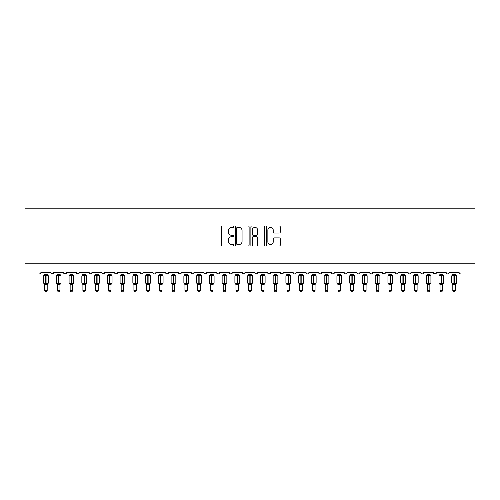 <?xml version="1.0" encoding="UTF-8"?>
<svg xmlns="http://www.w3.org/2000/svg" width="500" height="500" viewBox="0 0 500 500"><rect width="100%" height="100%" fill="white"/><g stroke="black" fill="none" stroke-linecap="round" stroke-linejoin="round"><path stroke-width="0.75" d="M233.675 226.681A0.7 0.7 0 0 0 232.975 225.981L222.331 225.981A1 1 0 0 0 221.331 226.981L221.331 245.006A1 1 0 0 0 222.331 246.012L232.975 246.012A0.7 0.7 0 0 0 233.675 245.312A0.7 0.7 0 0 0 232.975 244.606L231.594 244.606A3.206 3.206 0 0 1 228.388 241.406L228.388 239.9A3.206 3.206 0 0 1 231.594 236.694L232.975 236.694A0.7 0.7 0 0 0 233.675 235.994A0.7 0.7 0 0 0 232.975 235.294L231.594 235.294A3.206 3.206 0 0 1 228.388 232.087L228.388 230.588A3.206 3.206 0 0 1 231.594 227.381L232.975 227.381A0.7 0.7 0 0 0 233.675 226.681M279.269 233.038A1 1 0 0 0 280.275 232.037L280.275 226.981A1 1 0 0 0 279.269 225.981L267.45 225.981A1 1 0 0 0 266.45 226.981L266.45 245.006A1 1 0 0 0 267.45 246.012L279.269 246.012A1 1 0 0 0 280.275 245.006L280.275 238.9A1 1 0 0 0 279.269 237.9L274.212 237.9A1 1 0 0 0 273.212 238.9L273.212 241.931A2.681 2.681 0 0 1 270.531 244.606A2.681 2.681 0 0 1 267.856 241.931L267.856 230.062A2.681 2.681 0 0 1 270.531 227.381A2.681 2.681 0 0 1 273.212 230.062L273.212 232.037A1 1 0 0 0 274.212 233.038L279.269 233.038M25 263.8L475 263.8L475 208.188L25 208.188L25 274.006L39.544 274.006L41.069 272.475L50.763 272.475L51.325 273.656M249.125 226.981A1 1 0 0 0 248.125 225.981L236.306 225.981A1 1 0 0 0 235.3 226.981L235.3 245.006A1 1 0 0 0 236.306 246.012L248.125 246.012A1 1 0 0 0 249.125 245.006L249.125 226.981M251.875 225.981L263.694 225.981A1 1 0 0 1 264.7 226.981L264.7 245.006A1 1 0 0 1 263.694 246.012L258.637 246.012A1 1 0 0 1 257.638 245.006L257.638 237.7A1 1 0 0 0 256.637 236.694L253.281 236.694A1 1 0 0 0 252.281 237.7L252.281 245.312A0.7 0.7 0 0 1 251.575 246.012A0.7 0.7 0 0 1 250.875 245.312L250.875 226.981A1 1 0 0 1 251.875 225.981M39.544 274.006L41.069 272.475A1.531 1.531 0 0 1 39.544 274.006L52.294 274.006L50.763 272.475A1.531 1.531 0 0 0 52.294 274.006A1.531 1.531 0 0 0 53.825 272.475L63.519 272.475A1.531 1.531 0 0 0 65.05 274.006A1.531 1.531 0 0 0 66.581 272.475L76.275 272.475A1.531 1.531 0 0 0 77.806 274.006A1.531 1.531 0 0 0 79.338 272.475L89.031 272.475A1.531 1.531 0 0 0 90.562 274.006A1.531 1.531 0 0 0 92.094 272.475L101.788 272.475A1.531 1.531 0 0 0 103.319 274.006A1.531 1.531 0 0 0 104.85 272.475L114.544 272.475A1.531 1.531 0 0 0 116.069 274.006A1.531 1.531 0 0 0 117.6 272.475L127.294 272.475A1.531 1.531 0 0 0 128.825 274.006A1.531 1.531 0 0 0 130.356 272.475L140.05 272.475A1.531 1.531 0 0 0 141.581 274.006A1.531 1.531 0 0 0 143.112 272.475L152.806 272.475A1.531 1.531 0 0 0 154.338 274.006A1.531 1.531 0 0 0 155.869 272.475L165.562 272.475A1.531 1.531 0 0 0 167.094 274.006A1.531 1.531 0 0 0 168.625 272.475L178.319 272.475A1.531 1.531 0 0 0 179.85 274.006A1.531 1.531 0 0 0 181.375 272.475L191.069 272.475A1.531 1.531 0 0 0 192.6 274.006A1.531 1.531 0 0 0 194.131 272.475L203.825 272.475A1.531 1.531 0 0 0 205.356 274.006A1.531 1.531 0 0 0 206.887 272.475L216.581 272.475A1.531 1.531 0 0 0 218.113 274.006A1.531 1.531 0 0 0 219.644 272.475L229.338 272.475A1.531 1.531 0 0 0 230.869 274.006A1.531 1.531 0 0 0 232.4 272.475L242.094 272.475A1.531 1.531 0 0 0 243.625 274.006A1.531 1.531 0 0 0 245.15 272.475L254.85 272.475A1.531 1.531 0 0 0 256.375 274.006A1.531 1.531 0 0 0 257.906 272.475L267.6 272.475A1.531 1.531 0 0 0 269.131 274.006A1.531 1.531 0 0 0 270.663 272.475L280.356 272.475A1.531 1.531 0 0 0 281.887 274.006A1.531 1.531 0 0 0 283.419 272.475L293.113 272.475A1.531 1.531 0 0 0 294.644 274.006A1.531 1.531 0 0 0 296.175 272.475L305.869 272.475A1.531 1.531 0 0 0 307.4 274.006A1.531 1.531 0 0 0 308.931 272.475L318.625 272.475A1.531 1.531 0 0 0 320.15 274.006A1.531 1.531 0 0 0 321.681 272.475L331.375 272.475A1.531 1.531 0 0 0 332.906 274.006A1.531 1.531 0 0 0 334.438 272.475L344.131 272.475A1.531 1.531 0 0 0 345.662 274.006A1.531 1.531 0 0 0 347.194 272.475L356.887 272.475A1.531 1.531 0 0 0 358.419 274.006A1.531 1.531 0 0 0 359.95 272.475L369.644 272.475A1.531 1.531 0 0 0 371.175 274.006A1.531 1.531 0 0 0 372.706 272.475L382.4 272.475A1.531 1.531 0 0 0 383.931 274.006A1.531 1.531 0 0 0 385.456 272.475L395.15 272.475A1.531 1.531 0 0 0 396.681 274.006A1.531 1.531 0 0 0 398.212 272.475L407.906 272.475A1.531 1.531 0 0 0 409.438 274.006A1.531 1.531 0 0 0 410.969 272.475L420.662 272.475A1.531 1.531 0 0 0 422.194 274.006A1.531 1.531 0 0 0 423.725 272.475L433.419 272.475A1.531 1.531 0 0 0 434.95 274.006A1.531 1.531 0 0 0 436.481 272.475L446.175 272.475A1.531 1.531 0 0 0 447.706 274.006A1.531 1.531 0 0 0 449.237 272.475L458.931 272.475L459.212 273.363M53.269 273.656L53.825 272.475L52.294 274.006L447.706 274.006L449.237 272.475L448.95 273.363M433.419 272.475L434.95 274.006L436.481 272.475L436.194 273.363M423.725 272.475L423.162 273.656M420.662 272.475L421.225 273.656L422.194 274.006L423.181 273.644M410.969 272.475L410.688 273.363M410.425 273.644L409.438 274.006L407.906 272.475L408.469 273.656M395.15 272.475L395.712 273.656M359.95 272.475L359.387 273.656M356.887 272.475L357.45 273.656L358.419 274.006L359.781 273.169M347.194 272.475L346.631 273.656M344.131 272.475L344.694 273.656M331.375 272.475L331.938 273.656L332.906 274.006L333.894 273.644M321.138 273.644L320.15 274.006L318.625 272.475L319.181 273.656M308.931 272.475L308.644 273.363M308.381 273.644L307.4 274.006L305.869 272.475L306.425 273.656M296.175 272.475L295.613 273.656L294.644 274.006L293.656 273.644L293.113 272.475M283.419 272.475L282.856 273.656M283.25 273.169L281.887 274.006L280.356 272.475L280.644 273.363M270.663 272.475L270.106 273.656M270.5 273.169L269.131 274.006L267.6 272.475L268.163 273.656M254.85 272.475L255.406 273.656L256.375 274.006L257.906 272.475L257.35 273.656M245.15 272.475L243.625 274.006L242.094 272.475L242.65 273.656M229.881 273.644L230.869 274.006L232.4 272.475L231.838 273.656M219.644 272.475L219.081 273.656L218.113 274.006L216.75 273.169M216.581 272.475L217.144 273.656M203.825 272.475L204.387 273.656L205.356 274.006L206.887 272.475M194.131 272.475L192.6 274.006L191.069 272.475L191.631 273.656M181.375 272.475L180.819 273.656M180.831 273.644L179.85 274.006L178.319 272.475L178.875 273.656M165.562 272.475L166.119 273.656M152.806 272.475L153.369 273.656M143.112 272.475L142.55 273.656M127.294 272.475L128.825 274.006L130.356 272.475L129.8 273.656M114.544 272.475L115.1 273.656L116.069 274.006L117.6 272.475L117.044 273.656M101.95 273.169L103.319 274.006L104.85 272.475L104.288 273.656M101.788 272.475L102.344 273.656M89.588 273.656L89.031 272.475L90.562 274.006L92.094 272.475L91.531 273.656M79.338 272.475L78.775 273.656M66.581 272.475L66.025 273.656M458.931 272.475A1.531 1.531 0 0 0 460.456 274.006L458.931 272.475M475 263.8L475 274.006L447.706 274.006L446.719 273.644M63.519 272.475L65.05 274.006L66.419 273.169M76.275 272.475L77.806 274.006L79.169 273.169M140.05 272.475L141.581 274.006L142.944 273.169M152.969 273.169L154.338 274.006L155.325 273.644M165.725 273.169L167.094 274.006L168.625 272.475M344.3 273.169L345.662 274.006L346.65 273.644M369.644 272.475L371.175 274.006L372.156 273.644M382.4 272.475L383.931 274.006L384.913 273.644M395.319 273.169L396.681 274.006L397.669 273.644M237.406 227.381A0.7 0.7 0 0 0 236.706 228.081L236.706 243.906A0.7 0.7 0 0 0 237.406 244.606L238.856 244.606A3.206 3.206 0 0 0 242.062 241.406L242.062 230.588A3.206 3.206 0 0 0 238.856 227.381L237.406 227.381M257.638 230.113A2.681 2.681 0 0 0 254.956 227.431A2.681 2.681 0 0 0 252.281 230.113L252.281 234.294A1 1 0 0 0 253.281 235.294L256.637 235.294A1 1 0 0 0 257.638 234.294L257.638 230.113M44.644 290.487L47.194 290.487L46.425 291.812L45.406 291.812L44.644 290.487L44.644 284.375A1.125 1.069 180 0 0 44.056 283.438L44.275 283.113L45.763 283.469L46.069 283.012L46.069 275.406L47.562 275.769L47.931 275.387A0.512 0.512 0 0 1 48.263 275.869L43.569 275.869L43.569 283.012L45.763 283.012L45.763 275.406L44.275 275.769L44.056 275.438A1.125 1.069 -0 0 0 44.644 274.5L47.194 274.55L47.194 274.006M47.194 290.487L47.194 284.325L45.763 284.481L45.763 283.469L46.069 283.012L48.263 283.012A0.512 0.512 0 0 1 47.931 283.488L47.194 284.544M45.763 284.481L44.644 284.381M44.644 274.006L44.644 274.506M46.069 284.481L46.069 283.469L47.562 283.113L47.931 283.488M44.644 274.55L44.275 275.769L44.644 274.55M47.562 275.769L47.194 274.55M47.194 284.325L47.562 283.113M44.644 284.325L44.275 283.113M57.4 290.487L59.95 290.487L59.181 291.812L58.163 291.812L57.4 290.487L57.4 284.375A1.125 1.069 180 0 0 56.806 283.438L57.025 283.113L58.519 283.469L58.825 283.012L58.825 275.406L60.319 275.769L60.688 275.387A0.512 0.512 0 0 1 61.019 275.869L56.325 275.869L56.325 283.012L58.519 283.012L58.519 275.406L57.025 275.769L56.806 275.438A1.125 1.069 -0 0 0 57.4 274.5L59.95 274.55L59.95 274.006M59.95 290.487L59.95 284.325L58.519 284.481L58.519 283.469L58.825 283.012L61.019 283.012A0.512 0.512 0 0 1 60.688 283.488L59.95 284.544M58.519 284.481L57.4 284.381M57.4 274.006L57.4 274.506M58.825 284.481L58.825 283.469L60.319 283.113L60.688 283.488M57.4 274.55L57.025 275.769L57.4 274.55M60.319 275.769L59.95 274.55M59.95 284.325L60.319 283.113M57.4 284.325L57.025 283.113M70.15 290.487L72.706 290.487L71.938 291.812L70.919 291.812L70.15 290.487L70.15 284.375A1.125 1.069 180 0 0 69.562 283.438L69.781 283.113L71.275 283.469L71.581 283.012L71.581 275.406L73.075 275.769L73.444 275.387A0.512 0.512 0 0 1 73.775 275.869L69.081 275.869L69.081 283.012L71.275 283.012L71.275 275.406L69.781 275.769L69.562 275.438A1.125 1.069 -0 0 0 70.15 274.5L72.706 274.55L72.706 274.006M72.706 290.487L72.706 284.325L71.275 284.481L71.275 283.469L71.581 283.012L73.775 283.012A0.512 0.512 0 0 1 73.444 283.488L72.706 284.544M71.275 284.481L70.15 284.381M70.15 274.006L70.15 274.506M71.581 284.481L71.581 283.469L73.075 283.113L73.444 283.488M70.15 274.55L69.781 275.769L70.15 274.55M73.075 275.769L72.706 274.55M72.706 284.325L73.075 283.113M70.15 284.325L69.781 283.113M82.906 290.487L85.456 290.487L84.694 291.812L83.675 291.812L82.906 290.487L82.906 284.375A1.125 1.069 180 0 0 82.319 283.438L82.537 283.113L84.031 283.469L84.338 283.012L84.338 275.406L85.831 275.769L86.194 275.387A0.512 0.512 0 0 1 86.531 275.869L81.838 275.869L81.838 283.012L84.031 283.012L84.031 275.406L82.537 275.769L82.319 275.438A1.125 1.069 -0 0 0 82.906 274.5L85.463 274.55L85.456 274.006M85.456 290.487L85.463 284.325L84.031 284.481L84.031 283.469L84.338 283.012L86.531 283.012A0.512 0.512 0 0 1 86.194 283.488L85.456 284.544M84.031 284.481L82.906 284.381M82.906 274.006L82.906 274.506M84.338 284.481L84.338 283.469L85.831 283.113L86.194 283.488M82.906 274.55L82.537 275.769L82.906 274.55M85.831 275.769L85.463 274.55M85.463 284.325L85.831 283.113M82.906 284.325L82.537 283.113M95.662 290.487L98.212 290.487L97.45 291.812L96.431 291.812L95.662 290.487L95.662 284.375A1.125 1.069 180 0 0 95.075 283.438L95.294 283.113L96.788 283.469L97.094 283.012L97.094 275.406L98.588 275.769L98.95 275.387A0.512 0.512 0 0 1 99.288 275.869L94.594 275.869L94.594 283.012L96.788 283.012L96.788 275.406L95.294 275.769L95.075 275.438A1.125 1.069 -0 0 0 95.662 274.5L98.212 274.55L98.212 274.006M98.212 290.487L98.212 284.325L96.788 284.481L96.788 283.469L97.094 283.012L99.288 283.012A0.512 0.512 0 0 1 98.95 283.488L98.212 284.544M96.788 284.481L95.662 284.381M95.662 274.006L95.662 274.506M97.094 284.481L97.094 283.469L98.588 283.113L98.95 283.488M95.662 274.55L95.294 275.769L95.662 274.55M98.588 275.769L98.212 274.55M98.212 284.325L98.588 283.113M95.662 284.325L95.294 283.113M108.419 290.487L110.969 290.487L110.206 291.812L109.181 291.812L108.419 290.487L108.419 284.375A1.125 1.069 180 0 0 107.831 283.438L108.05 283.113L109.544 283.469L109.85 283.012L109.85 275.406L111.337 275.769L111.706 275.387A0.512 0.512 0 0 1 112.044 275.869L107.35 275.869L107.35 283.012L109.544 283.012L109.544 275.406L108.05 275.769L107.831 275.438A1.125 1.069 -0 0 0 108.419 274.5L110.969 274.55L110.969 274.006M110.969 290.487L110.969 284.325L109.544 284.481L109.544 283.469L109.85 283.012L112.044 283.012A0.512 0.512 0 0 1 111.706 283.488L110.969 284.544M109.544 284.481L108.419 284.381M108.419 274.006L108.419 274.506M109.85 284.481L109.85 283.469L111.337 283.113L111.706 283.488M108.419 274.55L108.05 275.769L108.419 274.55M111.337 275.769L110.969 274.55M110.969 284.325L111.337 283.113M108.419 284.325L108.05 283.113M121.175 290.487L123.725 290.487L122.956 291.812L121.938 291.812L121.175 290.487L121.175 284.375A1.125 1.069 180 0 0 120.581 283.438L120.806 283.113L122.294 283.469L122.6 283.012L122.6 275.406L124.094 275.769L124.462 275.387A0.512 0.512 0 0 1 124.794 275.869L120.1 275.869L120.1 283.012L122.294 283.012L122.294 275.406L120.806 275.769L120.581 275.438A1.125 1.069 -0 0 0 121.175 274.5L123.725 274.55L123.725 274.006M123.725 290.487L123.725 284.325L122.294 284.481L122.294 283.469L122.6 283.012L124.794 283.012A0.512 0.512 0 0 1 124.462 283.488L123.725 284.544M122.294 284.481L121.175 284.381M121.175 274.006L121.175 274.506M122.6 284.481L122.6 283.469L124.094 283.113L124.462 283.488M121.175 274.55L120.806 275.769L121.175 274.55M124.094 275.769L123.725 274.55M123.725 284.325L124.094 283.113M121.175 284.325L120.806 283.113M133.931 290.487L136.481 290.487L135.712 291.812L134.694 291.812L133.931 290.487L133.931 284.375A1.125 1.069 180 0 0 133.338 283.438L133.556 283.113L135.05 283.469L135.356 283.012L135.356 275.406L136.85 275.769L137.219 275.387A0.512 0.512 0 0 1 137.55 275.869L132.856 275.869L132.856 283.012L135.05 283.012L135.05 275.406L133.556 275.769L133.338 275.438A1.125 1.069 -0 0 0 133.931 274.5L136.481 274.55L136.481 274.006M136.481 290.487L136.481 284.325L135.05 284.481L135.05 283.469L135.356 283.012L137.55 283.012A0.512 0.512 0 0 1 137.219 283.488L136.481 284.544M135.05 284.481L133.931 284.381M133.931 274.006L133.931 274.506M135.356 284.481L135.356 283.469L136.85 283.113L137.219 283.488M133.925 274.55L133.556 275.769L133.925 274.55M136.85 275.769L136.481 274.55M136.481 284.325L136.85 283.113M133.925 284.325L133.556 283.113M146.681 290.487L149.238 290.487L148.469 291.812L147.45 291.812L146.681 290.487L146.681 284.375A1.125 1.069 180 0 0 146.094 283.438L146.312 283.113L147.806 283.469L148.112 283.012L148.112 275.406L149.606 275.769L149.969 275.387A0.512 0.512 0 0 1 150.306 275.869L145.612 275.869L145.612 283.012L147.806 283.012L147.806 275.406L146.312 275.769L146.094 275.438A1.125 1.069 -0 0 0 146.681 274.5L149.238 274.55L149.238 274.006M149.238 290.487L149.238 284.325L147.806 284.481L147.806 283.469L148.112 283.012L150.306 283.012A0.512 0.512 0 0 1 149.969 283.488L149.238 284.544M147.806 284.481L146.681 284.381M146.681 274.006L146.681 274.506M148.112 284.481L148.112 283.469L149.606 283.113L149.969 283.488M146.681 274.55L146.312 275.769L146.681 274.55M149.606 275.769L149.238 274.55M149.238 284.325L149.606 283.113M146.681 284.325L146.312 283.113M159.438 290.487L161.988 290.487L161.225 291.812L160.206 291.812L159.438 290.487L159.438 284.375A1.125 1.069 180 0 0 158.85 283.438L159.069 283.113L160.562 283.469L160.869 283.012L160.869 275.406L162.362 275.769L162.725 275.387A0.512 0.512 0 0 1 163.062 275.869L158.369 275.869L158.369 283.012L160.562 283.012L160.562 275.406L159.069 275.769L158.85 275.438A1.125 1.069 -0 0 0 159.438 274.5L161.994 274.55L161.988 274.006M161.988 290.487L161.994 284.325L160.562 284.481L160.562 283.469L160.869 283.012L163.062 283.012A0.512 0.512 0 0 1 162.725 283.488L161.988 284.544M160.562 284.481L159.438 284.381M159.438 274.006L159.438 274.506M160.869 284.481L160.869 283.469L162.362 283.113L162.725 283.488M159.438 274.55L159.069 275.769L159.438 274.55M162.362 275.769L161.994 274.55M161.994 284.325L162.362 283.113M159.438 284.325L159.069 283.113M172.194 290.487L174.744 290.487L173.981 291.812L172.963 291.812L172.194 290.487L172.194 284.375A1.125 1.069 180 0 0 171.606 283.438L171.825 283.113L173.319 283.469L173.625 283.012L173.625 275.406L175.113 275.769L175.481 275.387A0.512 0.512 0 0 1 175.819 275.869L171.125 275.869L171.125 283.012L173.319 283.012L173.319 275.406L171.825 275.769L171.606 275.438A1.125 1.069 -0 0 0 172.194 274.5L174.744 274.55L174.744 274.006M174.744 290.487L174.744 284.325L173.319 284.481L173.319 283.469L173.625 283.012L175.819 283.012A0.512 0.512 0 0 1 175.481 283.488L174.744 284.544M173.319 284.481L172.194 284.381M172.194 274.006L172.194 274.506M173.625 284.481L173.625 283.469L175.113 283.113L175.481 283.488M172.194 274.55L171.825 275.769L172.194 274.55M175.113 275.769L174.744 274.55M174.744 284.325L175.113 283.113M172.194 284.325L171.825 283.113M184.95 290.487L187.5 290.487L186.731 291.812L185.712 291.812L184.95 290.487L184.95 284.375A1.125 1.069 180 0 0 184.363 283.438L184.581 283.113L186.069 283.469L186.375 283.012L186.375 275.406L187.869 275.769L188.238 275.387A0.512 0.512 0 0 1 188.569 275.869L183.875 275.869L183.875 283.012L186.069 283.012L186.069 275.406L184.581 275.769L184.363 275.438A1.125 1.069 -0 0 0 184.95 274.5L187.5 274.55L187.5 274.006M187.5 290.487L187.5 284.325L186.069 284.481L186.069 283.469L186.375 283.012L188.569 283.012A0.512 0.512 0 0 1 188.238 283.488L187.5 284.544M186.069 284.481L184.95 284.381M184.95 274.006L184.95 274.506M186.375 284.481L186.375 283.469L187.869 283.113L188.238 283.488M184.95 274.55L184.581 275.769L184.95 274.55M187.869 275.769L187.5 274.55M187.5 284.325L187.869 283.113M184.95 284.325L184.581 283.113M197.706 290.487L200.256 290.487L199.488 291.812L198.469 291.812L197.706 290.487L197.706 284.375A1.125 1.069 180 0 0 197.113 283.438L197.331 283.113L198.825 283.469L199.131 283.012L199.131 275.406L200.625 275.769L200.994 275.387A0.512 0.512 0 0 1 201.325 275.869L196.631 275.869L196.631 283.012L198.825 283.012L198.825 275.406L197.331 275.769L197.113 275.438A1.125 1.069 -0 0 0 197.706 274.5L200.256 274.55L200.256 274.006M200.256 290.487L200.256 284.325L198.825 284.481L198.825 283.469L199.131 283.012L201.325 283.012A0.512 0.512 0 0 1 200.994 283.488L200.256 284.544M198.825 284.481L197.706 284.381M197.706 274.006L197.706 274.506M199.131 284.481L199.131 283.469L200.625 283.113L200.994 283.488M197.706 274.55L197.331 275.769L197.706 274.55M200.625 275.769L200.256 274.55M200.256 284.325L200.625 283.113M197.706 284.325L197.331 283.113M210.456 290.487L213.012 290.487L212.244 291.812L211.225 291.812L210.456 290.487L210.456 284.375A1.125 1.069 180 0 0 209.869 283.438L210.087 283.113L211.581 283.469L211.887 283.012L211.887 275.406L213.381 275.769L213.744 275.387A0.512 0.512 0 0 1 214.081 275.869L209.387 275.869L209.387 283.012L211.581 283.012L211.581 275.406L210.087 275.769L209.869 275.438A1.125 1.069 -0 0 0 210.456 274.5L213.012 274.55L213.012 274.006M213.012 290.487L213.012 284.325L211.581 284.481L211.581 283.469L211.887 283.012L214.081 283.012A0.512 0.512 0 0 1 213.744 283.488L213.012 284.544M211.581 284.481L210.456 284.381M210.456 274.006L210.456 274.506M211.887 284.481L211.887 283.469L213.381 283.113L213.744 283.488M210.456 274.55L210.087 275.769L210.456 274.55M213.381 275.769L213.012 274.55M213.012 284.325L213.381 283.113M210.456 284.325L210.087 283.113M223.212 290.487L225.763 290.487L225 291.812L223.981 291.812L223.212 290.487L223.212 284.375A1.125 1.069 180 0 0 222.625 283.438L222.844 283.113L224.338 283.469L224.644 283.012L224.644 275.406L226.137 275.769L226.5 275.387A0.512 0.512 0 0 1 226.838 275.869L222.144 275.869L222.144 283.012L224.338 283.012L224.338 275.406L222.844 275.769L222.625 275.438A1.125 1.069 -0 0 0 223.212 274.5L225.769 274.55L225.763 274.006M225.763 290.487L225.769 284.325L224.338 284.481L224.338 283.469L224.644 283.012L226.838 283.012A0.512 0.512 0 0 1 226.5 283.488L225.763 284.544M224.338 284.481L223.212 284.381M223.212 274.006L223.212 274.506M224.644 284.481L224.644 283.469L226.137 283.113L226.5 283.488M223.212 274.55L222.844 275.769L223.212 274.55M226.137 275.769L225.769 274.55M225.769 284.325L226.137 283.113M223.212 284.325L222.844 283.113M235.969 290.487L238.519 290.487L237.756 291.812L236.737 291.812L235.969 290.487L235.969 284.375A1.125 1.069 180 0 0 235.381 283.438L235.6 283.113L237.094 283.469L237.4 283.012L237.4 275.406L238.888 275.769L239.256 275.387A0.512 0.512 0 0 1 239.594 275.869L234.9 275.869L234.9 283.012L237.094 283.012L237.094 275.406L235.6 275.769L235.381 275.438A1.125 1.069 -0 0 0 235.969 274.5L238.519 274.55L238.519 274.006M238.519 290.487L238.519 284.325L237.094 284.481L237.094 283.469L237.4 283.012L239.594 283.012A0.512 0.512 0 0 1 239.256 283.488L238.519 284.544M237.094 284.481L235.969 284.381M235.969 274.006L235.969 274.506M237.4 284.481L237.4 283.469L238.888 283.113L239.256 283.488M235.969 274.55L235.6 275.769L235.969 274.55M238.888 275.769L238.519 274.55M238.519 284.325L238.888 283.113M235.969 284.325L235.6 283.113M248.725 290.487L251.275 290.487L250.512 291.812L249.488 291.812L248.725 290.487L248.725 284.375A1.125 1.069 180 0 0 248.137 283.438L248.356 283.113L249.85 283.469L250.15 283.012L250.15 275.406L251.644 275.769L252.013 275.387A0.512 0.512 0 0 1 252.35 275.869L247.65 275.869L247.65 283.012L249.85 283.012L249.85 275.406L248.356 275.769L248.137 275.438A1.125 1.069 -0 0 0 248.725 274.5L251.275 274.55L251.275 274.006M251.275 290.487L251.275 284.325L249.85 284.481L249.85 283.469L250.15 283.012L252.35 283.012A0.512 0.512 0 0 1 252.013 283.488L251.275 284.544M249.85 284.481L248.725 284.381M248.725 274.006L248.725 274.506M250.15 284.481L250.15 283.469L251.644 283.113L252.013 283.488M248.725 274.55L248.356 275.769L248.725 274.55M251.644 275.769L251.275 274.55M251.275 284.325L251.644 283.113M248.725 284.325L248.356 283.113M261.481 290.487L264.031 290.487L263.263 291.812L262.244 291.812L261.481 290.487L261.481 284.375A1.125 1.069 180 0 0 260.887 283.438L261.112 283.113L262.6 283.469L262.906 283.012L262.906 275.406L264.4 275.769L264.769 275.387A0.512 0.512 0 0 1 265.1 275.869L260.406 275.869L260.406 283.012L262.6 283.012L262.6 275.406L261.112 275.769L260.887 275.438A1.125 1.069 -0 0 0 261.481 274.5L264.031 274.55L264.031 274.006M264.031 290.487L264.031 284.325L262.6 284.481L262.6 283.469L262.906 283.012L265.1 283.012A0.512 0.512 0 0 1 264.769 283.488L264.031 284.544M262.6 284.481L261.481 284.381M261.481 274.006L261.481 274.506M262.906 284.481L262.906 283.469L264.4 283.113L264.769 283.488M261.481 274.55L261.112 275.769L261.481 274.55M264.4 275.769L264.031 274.55M264.031 284.325L264.4 283.113M261.481 284.325L261.112 283.113M274.237 290.487L276.788 290.487L276.019 291.812L275 291.812L274.237 290.487L274.237 284.375A1.125 1.069 180 0 0 273.644 283.438L273.863 283.113L275.356 283.469L275.663 283.012L275.663 275.406L277.156 275.769L277.525 275.387A0.512 0.512 0 0 1 277.856 275.869L273.163 275.869L273.163 283.012L275.356 283.012L275.356 275.406L273.863 275.769L273.644 275.438A1.125 1.069 -0 0 0 274.237 274.5L276.788 274.55L276.788 274.006M276.788 290.487L276.788 284.325L275.356 284.481L275.356 283.469L275.663 283.012L277.856 283.012A0.512 0.512 0 0 1 277.525 283.488L276.788 284.544M275.356 284.481L274.237 284.381M274.237 274.006L274.237 274.506M275.663 284.481L275.663 283.469L277.156 283.113L277.525 283.488M274.231 274.55L273.863 275.769L274.231 274.55M277.156 275.769L276.788 274.55M276.788 284.325L277.156 283.113M274.231 284.325L273.863 283.113M286.988 290.487L289.544 290.487L288.775 291.812L287.756 291.812L286.988 290.487L286.988 284.375A1.125 1.069 180 0 0 286.4 283.438L286.619 283.113L288.113 283.469L288.419 283.012L288.419 275.406L289.913 275.769L290.275 275.387A0.512 0.512 0 0 1 290.613 275.869L285.919 275.869L285.919 283.012L288.113 283.012L288.113 275.406L286.619 275.769L286.4 275.438A1.125 1.069 -0 0 0 286.988 274.5L289.544 274.55L289.544 274.006M289.544 290.487L289.544 284.325L288.113 284.481L288.113 283.469L288.419 283.012L290.613 283.012A0.512 0.512 0 0 1 290.275 283.488L289.544 284.544M288.113 284.481L286.988 284.381M286.988 274.006L286.988 274.506M288.419 284.481L288.419 283.469L289.913 283.113L290.275 283.488M286.988 274.55L286.619 275.769L286.988 274.55M289.913 275.769L289.544 274.55M289.544 284.325L289.913 283.113M286.988 284.325L286.619 283.113M299.744 290.487L302.294 290.487L301.531 291.812L300.512 291.812L299.744 290.487L299.744 284.375A1.125 1.069 180 0 0 299.156 283.438L299.375 283.113L300.869 283.469L301.175 283.012L301.175 275.406L302.669 275.769L303.031 275.387A0.512 0.512 0 0 1 303.369 275.869L298.675 275.869L298.675 283.012L300.869 283.012L300.869 275.406L299.375 275.769L299.156 275.438A1.125 1.069 -0 0 0 299.744 274.5L302.294 274.55L302.294 274.006M302.294 290.487L302.294 284.325L300.869 284.481L300.869 283.469L301.175 283.012L303.369 283.012A0.512 0.512 0 0 1 303.031 283.488L302.294 284.544M300.869 284.481L299.744 284.381M299.744 274.006L299.744 274.506M301.175 284.481L301.175 283.469L302.669 283.113L303.031 283.488M299.744 274.55L299.375 275.769L299.744 274.55M302.669 275.769L302.294 274.55M302.294 284.325L302.669 283.113M299.744 284.325L299.375 283.113M312.5 290.487L315.05 290.487L314.288 291.812L313.269 291.812L312.5 290.487L312.5 284.375A1.125 1.069 180 0 0 311.913 283.438L312.131 283.113L313.625 283.469L313.931 283.012L313.931 275.406L315.419 275.769L315.788 275.387A0.512 0.512 0 0 1 316.125 275.869L311.431 275.869L311.431 283.012L313.625 283.012L313.625 275.406L312.131 275.769L311.913 275.438A1.125 1.069 -0 0 0 312.5 274.5L315.05 274.55L315.05 274.006M315.05 290.487L315.05 284.325L313.625 284.481L313.625 283.469L313.931 283.012L316.125 283.012A0.512 0.512 0 0 1 315.788 283.488L315.05 284.544M313.625 284.481L312.5 284.381M312.5 274.006L312.5 274.506M313.931 284.481L313.931 283.469L315.419 283.113L315.788 283.488M312.5 274.55L312.131 275.769L312.5 274.55M315.419 275.769L315.05 274.55M315.05 284.325L315.419 283.113M312.5 284.325L312.131 283.113M325.256 290.487L327.806 290.487L327.038 291.812L326.019 291.812L325.256 290.487L325.256 284.375A1.125 1.069 180 0 0 324.669 283.438L324.888 283.113L326.375 283.469L326.681 283.012L326.681 275.406L328.175 275.769L328.544 275.387A0.512 0.512 0 0 1 328.875 275.869L324.181 275.869L324.181 283.012L326.375 283.012L326.375 275.406L324.888 275.769L324.669 275.438A1.125 1.069 -0 0 0 325.256 274.5L327.806 274.55L327.806 274.006M327.806 290.487L327.806 284.325L326.375 284.481L326.375 283.469L326.681 283.012L328.875 283.012A0.512 0.512 0 0 1 328.544 283.488L327.806 284.544M326.375 284.481L325.256 284.381M325.256 274.006L325.256 274.506M326.681 284.481L326.681 283.469L328.175 283.113L328.544 283.488M325.256 274.55L324.888 275.769L325.256 274.55M328.175 275.769L327.806 274.55M327.806 284.325L328.175 283.113M325.256 284.325L324.888 283.113M338.013 290.487L340.562 290.487L339.794 291.812L338.775 291.812L338.013 290.487L338.013 284.375A1.125 1.069 180 0 0 337.419 283.438L337.638 283.113L339.131 283.469L339.438 283.012L339.438 275.406L340.931 275.769L341.3 275.387A0.512 0.512 0 0 1 341.631 275.869L336.938 275.869L336.938 283.012L339.131 283.012L339.131 275.406L337.638 275.769L337.419 275.438A1.125 1.069 -0 0 0 338.013 274.5L340.562 274.55L340.562 274.006M340.562 290.487L340.562 284.325L339.131 284.481L339.131 283.469L339.438 283.012L341.631 283.012A0.512 0.512 0 0 1 341.3 283.488L340.562 284.544M339.131 284.481L338.013 284.381M338.013 274.006L338.013 274.506M339.438 284.481L339.438 283.469L340.931 283.113L341.3 283.488M338.006 274.55L337.638 275.769L338.006 274.55M340.931 275.769L340.562 274.55M340.562 284.325L340.931 283.113M338.006 284.325L337.638 283.113M350.763 290.487L353.319 290.487L352.55 291.812L351.531 291.812L350.763 290.487L350.763 284.375A1.125 1.069 180 0 0 350.175 283.438L350.394 283.113L351.887 283.469L352.194 283.012L352.194 275.406L353.688 275.769L354.05 275.387A0.512 0.512 0 0 1 354.387 275.869L349.694 275.869L349.694 283.012L351.887 283.012L351.887 275.406L350.394 275.769L350.175 275.438A1.125 1.069 -0 0 0 350.763 274.5L353.319 274.55L353.319 274.006M353.319 290.487L353.319 284.325L351.887 284.481L351.887 283.469L352.194 283.012L354.387 283.012A0.512 0.512 0 0 1 354.05 283.488L353.319 284.544M351.887 284.481L350.763 284.381M350.763 274.006L350.763 274.506M352.194 284.481L352.194 283.469L353.688 283.113L354.05 283.488M350.763 274.55L350.394 275.769L350.763 274.55M353.688 275.769L353.319 274.55M353.319 284.325L353.688 283.113M350.763 284.325L350.394 283.113M363.519 290.487L366.069 290.487L365.306 291.812L364.288 291.812L363.519 290.487L363.519 284.375A1.125 1.069 180 0 0 362.931 283.438L363.15 283.113L364.644 283.469L364.95 283.012L364.95 275.406L366.444 275.769L366.806 275.387A0.512 0.512 0 0 1 367.144 275.869L362.45 275.869L362.45 283.012L364.644 283.012L364.644 275.406L363.15 275.769L362.931 275.438A1.125 1.069 -0 0 0 363.519 274.5L366.075 274.55L366.069 274.006M366.069 290.487L366.075 284.325L364.644 284.481L364.644 283.469L364.95 283.012L367.144 283.012A0.512 0.512 0 0 1 366.806 283.488L366.069 284.544M364.644 284.481L363.519 284.381M363.519 274.006L363.519 274.506M364.95 284.481L364.95 283.469L366.444 283.113L366.806 283.488M363.519 274.55L363.15 275.769L363.519 274.55M366.444 275.769L366.075 274.55M366.075 284.325L366.444 283.113M363.519 284.325L363.15 283.113M376.275 290.487L378.825 290.487L378.062 291.812L377.044 291.812L376.275 290.487L376.275 284.375A1.125 1.069 180 0 0 375.688 283.438L375.906 283.113L377.4 283.469L377.706 283.012L377.706 275.406L379.194 275.769L379.562 275.387A0.512 0.512 0 0 1 379.9 275.869L375.206 275.869L375.206 283.012L377.4 283.012L377.4 275.406L375.906 275.769L375.688 275.438A1.125 1.069 -0 0 0 376.275 274.5L378.825 274.55L378.825 274.006M378.825 290.487L378.825 284.325L377.4 284.481L377.4 283.469L377.706 283.012L379.9 283.012A0.512 0.512 0 0 1 379.562 283.488L378.825 284.544M377.4 284.481L376.275 284.381M376.275 274.006L376.275 274.506M377.706 284.481L377.706 283.469L379.194 283.113L379.562 283.488M376.275 274.55L375.906 275.769L376.275 274.55M379.194 275.769L378.825 274.55M378.825 284.325L379.194 283.113M376.275 284.325L375.906 283.113M389.031 290.487L391.581 290.487L390.819 291.812L389.794 291.812L389.031 290.487L389.031 284.375A1.125 1.069 180 0 0 388.444 283.438L388.663 283.113L390.15 283.469L390.456 283.012L390.456 275.406L391.95 275.769L392.319 275.387A0.512 0.512 0 0 1 392.65 275.869L387.956 275.869L387.956 283.012L390.15 283.012L390.15 275.406L388.663 275.769L388.444 275.438A1.125 1.069 -0 0 0 389.031 274.5L391.581 274.55L391.581 274.006M391.581 290.487L391.581 284.325L390.15 284.481L390.15 283.469L390.456 283.012L392.65 283.012A0.512 0.512 0 0 1 392.319 283.488L391.581 284.544M390.15 284.481L389.031 284.381M389.031 274.006L389.031 274.506M390.456 284.481L390.456 283.469L391.95 283.113L392.319 283.488M389.031 274.55L388.663 275.769L389.031 274.55M391.95 275.769L391.581 274.55M391.581 284.325L391.95 283.113M389.031 284.325L388.663 283.113M401.788 290.487L404.338 290.487L403.569 291.812L402.55 291.812L401.788 290.487L401.788 284.375A1.125 1.069 180 0 0 401.194 283.438L401.413 283.113L402.906 283.469L403.212 283.012L403.212 275.406L404.706 275.769L405.075 275.387A0.512 0.512 0 0 1 405.406 275.869L400.712 275.869L400.712 283.012L402.906 283.012L402.906 275.406L401.413 275.769L401.194 275.438A1.125 1.069 -0 0 0 401.788 274.5L404.338 274.55L404.338 274.006M404.338 290.487L404.338 284.325L402.906 284.481L402.906 283.469L403.212 283.012L405.406 283.012A0.512 0.512 0 0 1 405.075 283.488L404.338 284.544M402.906 284.481L401.788 284.381M401.788 274.006L401.788 274.506M403.212 284.481L403.212 283.469L404.706 283.113L405.075 283.488M401.788 274.55L401.413 275.769L401.788 274.55M404.706 275.769L404.338 274.55M404.338 284.325L404.706 283.113M401.788 284.325L401.413 283.113M414.544 290.487L417.094 290.487L416.325 291.812L415.306 291.812L414.544 290.487L414.544 284.375A1.125 1.069 180 0 0 413.95 283.438L414.169 283.113L415.662 283.469L415.969 283.012L415.969 275.406L417.463 275.769L417.831 275.387A0.512 0.512 0 0 1 418.162 275.869L413.469 275.869L413.469 283.012L415.662 283.012L415.662 275.406L414.169 275.769L413.95 275.438A1.125 1.069 -0 0 0 414.544 274.5L417.094 274.55L417.094 274.006M417.094 290.487L417.094 284.325L415.662 284.481L415.662 283.469L415.969 283.012L418.162 283.012A0.512 0.512 0 0 1 417.831 283.488L417.094 284.544M415.662 284.481L414.544 284.381M414.544 274.006L414.544 274.506M415.969 284.481L415.969 283.469L417.463 283.113L417.831 283.488M414.538 274.55L414.169 275.769L414.538 274.55M417.463 275.769L417.094 274.55M417.094 284.325L417.463 283.113M414.538 284.325L414.169 283.113M427.294 290.487L429.85 290.487L429.081 291.812L428.062 291.812L427.294 290.487L427.294 284.375A1.125 1.069 180 0 0 426.706 283.438L426.925 283.113L428.419 283.469L428.725 283.012L428.725 275.406L430.219 275.769L430.581 275.387A0.512 0.512 0 0 1 430.919 275.869L426.225 275.869L426.225 283.012L428.419 283.012L428.419 275.406L426.925 275.769L426.706 275.438A1.125 1.069 -0 0 0 427.294 274.5L429.85 274.55L429.85 274.006M429.85 290.487L429.85 284.325L428.419 284.481L428.419 283.469L428.725 283.012L430.919 283.012A0.512 0.512 0 0 1 430.581 283.488L429.85 284.544M428.419 284.481L427.294 284.381M427.294 274.006L427.294 274.506M428.725 284.481L428.725 283.469L430.219 283.113L430.581 283.488M427.294 274.55L426.925 275.769L427.294 274.55M430.219 275.769L429.85 274.55M429.85 284.325L430.219 283.113M427.294 284.325L426.925 283.113M440.05 290.487L442.6 290.487L441.838 291.812L440.819 291.812L440.05 290.487L440.05 284.375A1.125 1.069 180 0 0 439.462 283.438L439.681 283.113L441.175 283.469L441.481 283.012L441.481 275.406L442.975 275.769L443.338 275.387A0.512 0.512 0 0 1 443.675 275.869L438.981 275.869L438.981 283.012L441.175 283.012L441.175 275.406L439.681 275.769L439.462 275.438A1.125 1.069 -0 0 0 440.05 274.5L442.6 274.55L442.6 274.006M442.6 290.487L442.6 284.325L441.175 284.481L441.175 283.469L441.481 283.012L443.675 283.012A0.512 0.512 0 0 1 443.338 283.488L442.6 284.544M441.175 284.481L440.05 284.381M440.05 274.006L440.05 274.506M441.481 284.481L441.481 283.469L442.975 283.113L443.338 283.488M440.05 274.55L439.681 275.769L440.05 274.55M442.975 275.769L442.6 274.55M442.6 284.325L442.975 283.113M440.05 284.325L439.681 283.113M452.806 290.487L455.356 290.487L454.594 291.812L453.575 291.812L452.806 290.487L452.806 284.375A1.125 1.069 180 0 0 452.219 283.438L452.438 283.113L453.931 283.469L454.237 283.012L454.237 275.406L455.725 275.769L456.094 275.387A0.512 0.512 0 0 1 456.431 275.869L451.737 275.869L451.737 283.012L453.931 283.012L453.931 275.406L452.438 275.769L452.219 275.438A1.125 1.069 -0 0 0 452.806 274.5L455.356 274.55L455.356 274.006M455.356 290.487L455.356 284.325L453.931 284.481L453.931 283.469L454.237 283.012L456.431 283.012A0.512 0.512 0 0 1 456.094 283.488L455.356 284.544M453.931 284.481L452.806 284.381M452.806 274.006L452.806 274.506M454.237 284.481L454.237 283.469L455.725 283.113L456.094 283.488M452.806 274.55L452.438 275.769L452.806 274.55M455.725 275.769L455.356 274.55M455.356 284.325L455.725 283.113M452.806 284.325L452.438 283.113M46.069 274.4L46.069 275.406L45.763 274.4M47.781 275.438A1.125 1.069 -0 0 1 47.194 274.5M47.194 284.381A1.125 1.069 180 0 1 47.781 283.438M58.825 274.4L58.825 275.406L58.519 274.4M60.538 275.438A1.125 1.069 -0 0 1 59.95 274.5M59.95 284.381A1.125 1.069 180 0 1 60.538 283.438M71.581 274.4L71.581 275.406L71.275 274.4M73.294 275.438A1.125 1.069 -0 0 1 72.706 274.5M72.706 284.381A1.125 1.069 180 0 1 73.294 283.438M84.338 274.4L84.338 275.406L84.031 274.4M86.05 275.438A1.125 1.069 -0 0 1 85.456 274.5M85.456 284.381A1.125 1.069 180 0 1 86.05 283.438M97.094 274.4L97.094 275.406L96.788 274.4M98.806 275.438A1.125 1.069 -0 0 1 98.212 274.5M98.212 284.381A1.125 1.069 180 0 1 98.806 283.438M109.85 274.4L109.85 275.406L109.544 274.4M111.556 275.438A1.125 1.069 -0 0 1 110.969 274.5M110.969 284.381A1.125 1.069 180 0 1 111.556 283.438M122.6 274.4L122.6 275.406L122.294 274.4M124.312 275.438A1.125 1.069 -0 0 1 123.725 274.5M123.725 284.381A1.125 1.069 180 0 1 124.312 283.438M135.356 274.4L135.356 275.406L135.05 274.4M137.069 275.438A1.125 1.069 -0 0 1 136.481 274.5M136.481 284.381A1.125 1.069 180 0 1 137.069 283.438M148.112 274.4L148.112 275.406L147.806 274.4M149.825 275.438A1.125 1.069 -0 0 1 149.238 274.5M149.238 284.381A1.125 1.069 180 0 1 149.825 283.438M160.869 274.4L160.869 275.406L160.562 274.4M162.581 275.438A1.125 1.069 -0 0 1 161.988 274.5M161.988 284.381A1.125 1.069 180 0 1 162.581 283.438M173.625 274.4L173.625 275.406L173.319 274.4M175.331 275.438A1.125 1.069 -0 0 1 174.744 274.5M174.744 284.381A1.125 1.069 180 0 1 175.331 283.438M186.375 274.4L186.375 275.406L186.069 274.4M188.088 275.438A1.125 1.069 -0 0 1 187.5 274.5M187.5 284.381A1.125 1.069 180 0 1 188.088 283.438M199.131 274.4L199.131 275.406L198.825 274.4M200.844 275.438A1.125 1.069 -0 0 1 200.256 274.5M200.256 284.381A1.125 1.069 180 0 1 200.844 283.438M211.887 274.4L211.887 275.406L211.581 274.4M213.6 275.438A1.125 1.069 -0 0 1 213.012 274.5M213.012 284.381A1.125 1.069 180 0 1 213.6 283.438M224.644 274.4L224.644 275.406L224.338 274.4M226.356 275.438A1.125 1.069 -0 0 1 225.763 274.5M225.763 284.381A1.125 1.069 180 0 1 226.356 283.438M237.4 274.4L237.4 275.406L237.094 274.4M239.112 275.438A1.125 1.069 -0 0 1 238.519 274.5M238.519 284.381A1.125 1.069 180 0 1 239.112 283.438M250.15 274.4L250.15 275.406L249.85 274.4M251.863 275.438A1.125 1.069 -0 0 1 251.275 274.5M251.275 284.381A1.125 1.069 180 0 1 251.863 283.438M262.906 274.4L262.906 275.406L262.6 274.4M264.619 275.438A1.125 1.069 -0 0 1 264.031 274.5M264.031 284.381A1.125 1.069 180 0 1 264.619 283.438M275.663 274.4L275.663 275.406L275.356 274.4M277.375 275.438A1.125 1.069 -0 0 1 276.788 274.5M276.788 284.381A1.125 1.069 180 0 1 277.375 283.438M288.419 274.4L288.419 275.406L288.113 274.4M290.131 275.438A1.125 1.069 -0 0 1 289.544 274.5M289.544 284.381A1.125 1.069 180 0 1 290.131 283.438M301.175 274.4L301.175 275.406L300.869 274.4M302.887 275.438A1.125 1.069 -0 0 1 302.294 274.5M302.294 284.381A1.125 1.069 180 0 1 302.887 283.438M313.931 274.4L313.931 275.406L313.625 274.4M315.637 275.438A1.125 1.069 -0 0 1 315.05 274.5M315.05 284.381A1.125 1.069 180 0 1 315.637 283.438M326.681 274.4L326.681 275.406L326.375 274.4M328.394 275.438A1.125 1.069 -0 0 1 327.806 274.5M327.806 284.381A1.125 1.069 180 0 1 328.394 283.438M339.438 274.4L339.438 275.406L339.131 274.4M341.15 275.438A1.125 1.069 -0 0 1 340.562 274.5M340.562 284.381A1.125 1.069 180 0 1 341.15 283.438M352.194 274.4L352.194 275.406L351.887 274.4M353.906 275.438A1.125 1.069 -0 0 1 353.319 274.5M353.319 284.381A1.125 1.069 180 0 1 353.906 283.438M364.95 274.4L364.95 275.406L364.644 274.4M366.662 275.438A1.125 1.069 -0 0 1 366.069 274.5M366.069 284.381A1.125 1.069 180 0 1 366.662 283.438M377.706 274.4L377.706 275.406L377.4 274.4M379.419 275.438A1.125 1.069 -0 0 1 378.825 274.5M378.825 284.381A1.125 1.069 180 0 1 379.419 283.438M390.456 274.4L390.456 275.406L390.15 274.4M392.169 275.438A1.125 1.069 -0 0 1 391.581 274.5M391.581 284.381A1.125 1.069 180 0 1 392.169 283.438M403.212 274.4L403.212 275.406L402.906 274.4M404.925 275.438A1.125 1.069 -0 0 1 404.338 274.5M404.338 284.381A1.125 1.069 180 0 1 404.925 283.438M415.969 274.4L415.969 275.406L415.662 274.4M417.681 275.438A1.125 1.069 -0 0 1 417.094 274.5M417.094 284.381A1.125 1.069 180 0 1 417.681 283.438M428.725 274.4L428.725 275.406L428.419 274.4M430.438 275.438A1.125 1.069 -0 0 1 429.85 274.5M429.85 284.381A1.125 1.069 180 0 1 430.438 283.438M441.481 274.4L441.481 275.406L441.175 274.4M443.194 275.438A1.125 1.069 -0 0 1 442.6 274.5M442.6 284.381A1.125 1.069 180 0 1 443.194 283.438M454.237 274.4L454.237 275.406L453.931 274.4M455.944 275.438A1.125 1.069 -0 0 1 455.356 274.5M455.356 284.381A1.125 1.069 180 0 1 455.944 283.438M48.263 283.012L48.263 275.869M44.644 284.544L43.569 283.012M44.644 274.331L43.569 275.869M47.931 275.387L47.194 274.331M61.019 283.012L61.019 275.869M57.4 284.544L56.325 283.012M57.4 274.331L56.325 275.869M60.688 275.387L59.95 274.331M73.775 283.012L73.775 275.869M70.15 284.544L69.081 283.012M70.15 274.331L69.081 275.869M73.444 275.387L72.706 274.331M86.531 283.012L86.531 275.869M82.906 284.544L81.838 283.012M82.906 274.331L81.838 275.869M86.194 275.387L85.456 274.331M99.288 283.012L99.288 275.869M95.662 284.544L94.594 283.012M95.662 274.331L94.594 275.869M98.95 275.387L98.212 274.331M112.044 283.012L112.044 275.869M108.419 284.544L107.35 283.012M108.419 274.331L107.35 275.869M111.706 275.387L110.969 274.331M124.794 283.012L124.794 275.869M121.175 284.544L120.1 283.012M121.175 274.331L120.1 275.869M124.462 275.387L123.725 274.331M137.55 283.012L137.55 275.869M133.931 284.544L132.856 283.012M133.931 274.331L132.856 275.869M137.219 275.387L136.481 274.331M150.306 283.012L150.306 275.869M146.681 284.544L145.612 283.012M146.681 274.331L145.612 275.869M149.969 275.387L149.238 274.331M163.062 283.012L163.062 275.869M159.438 284.544L158.369 283.012M159.438 274.331L158.369 275.869M162.725 275.387L161.988 274.331M175.819 283.012L175.819 275.869M172.194 284.544L171.125 283.012M172.194 274.331L171.125 275.869M175.481 275.387L174.744 274.331M188.569 283.012L188.569 275.869M184.95 284.544L183.875 283.012M184.95 274.331L183.875 275.869M188.238 275.387L187.5 274.331M201.325 283.012L201.325 275.869M197.706 284.544L196.631 283.012M197.706 274.331L196.631 275.869M200.994 275.387L200.256 274.331M214.081 283.012L214.081 275.869M210.456 284.544L209.387 283.012M210.456 274.331L209.387 275.869M213.744 275.387L213.012 274.331M226.838 283.012L226.838 275.869M223.212 284.544L222.144 283.012M223.212 274.331L222.144 275.869M226.5 275.387L225.763 274.331M239.594 283.012L239.594 275.869M235.969 284.544L234.9 283.012M235.969 274.331L234.9 275.869M239.256 275.387L238.519 274.331M252.35 283.012L252.35 275.869M248.725 284.544L247.65 283.012M248.725 274.331L247.65 275.869M252.013 275.387L251.275 274.331M265.1 283.012L265.1 275.869M261.481 284.544L260.406 283.012M261.481 274.331L260.406 275.869M264.769 275.387L264.031 274.331M277.856 283.012L277.856 275.869M274.237 284.544L273.163 283.012M274.237 274.331L273.163 275.869M277.525 275.387L276.788 274.331M290.613 283.012L290.613 275.869M286.988 284.544L285.919 283.012M286.988 274.331L285.919 275.869M290.275 275.387L289.544 274.331M303.369 283.012L303.369 275.869M299.744 284.544L298.675 283.012M299.744 274.331L298.675 275.869M303.031 275.387L302.294 274.331M316.125 283.012L316.125 275.869M312.5 284.544L311.431 283.012M312.5 274.331L311.431 275.869M315.788 275.387L315.05 274.331M328.875 283.012L328.875 275.869M325.256 284.544L324.181 283.012M325.256 274.331L324.181 275.869M328.544 275.387L327.806 274.331M341.631 283.012L341.631 275.869M338.013 284.544L336.938 283.012M338.013 274.331L336.938 275.869M341.3 275.387L340.562 274.331M354.387 283.012L354.387 275.869M350.763 284.544L349.694 283.012M350.763 274.331L349.694 275.869M354.05 275.387L353.319 274.331M367.144 283.012L367.144 275.869M363.519 284.544L362.45 283.012M363.519 274.331L362.45 275.869M366.806 275.387L366.069 274.331M379.9 283.012L379.9 275.869M376.275 284.544L375.206 283.012M376.275 274.331L375.206 275.869M379.562 275.387L378.825 274.331M392.65 283.012L392.65 275.869M389.031 284.544L387.956 283.012M389.031 274.331L387.956 275.869M392.319 275.387L391.581 274.331M405.406 283.012L405.406 275.869M401.788 284.544L400.712 283.012M401.788 274.331L400.712 275.869M405.075 275.387L404.338 274.331M418.162 283.012L418.162 275.869M414.544 284.544L413.469 283.012M414.544 274.331L413.469 275.869M417.831 275.387L417.094 274.331M430.919 283.012L430.919 275.869M427.294 284.544L426.225 283.012M427.294 274.331L426.225 275.869M430.581 275.387L429.85 274.331M443.675 283.012L443.675 275.869M440.05 284.544L438.981 283.012M440.05 274.331L438.981 275.869M443.338 275.387L442.6 274.331M456.431 283.012L456.431 275.869M452.806 284.544L451.737 283.012M452.806 274.331L451.737 275.869M456.094 275.387L455.356 274.331"/></g></svg>
